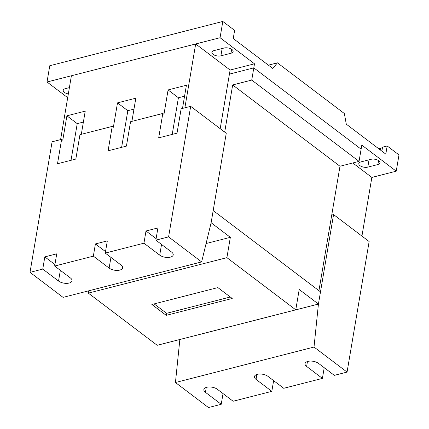 <?xml version="1.0" encoding="UTF-8"?>
<svg xmlns="http://www.w3.org/2000/svg" width="429" height="429" viewBox="0 0 429 429"><rect width="100%" height="100%" fill="white"/><g stroke="black" fill="none" stroke-linecap="round" stroke-linejoin="round"><path stroke-width="0.64" d="M68.324 93.93A5.647 2.719 9.6 0 1 64.404 92.38A5.647 2.719 9.6 0 1 63.235 90.315A5.647 2.719 9.6 0 1 65.358 88.647L69.396 87.613M213.063 54.338A5.647 2.719 9.6 0 1 211.894 52.274A5.647 2.719 9.6 0 1 214.017 50.606L224.099 48.027A5.647 2.719 9.6 0 1 231.944 49.507A5.647 2.719 9.6 0 1 233.113 51.577A5.647 2.719 9.6 0 1 230.984 53.244L220.903 55.824A5.647 2.719 9.6 0 1 213.063 54.338M268.388 65.154L277.44 62.838L272.753 68.463L233.242 38.53L234.62 30.395L222.812 21.45L49.769 65.728L47.018 81.998L220.061 37.72L222.812 21.45M277.44 62.838L344.353 113.529L346.294 124.174L385.8 154.102L387.178 145.973L398.986 154.917L396.235 171.182L371.852 177.424L361.937 236.073M220.061 37.72L254.488 63.803L253.802 67.868L229.424 74.11L230.11 70.04L254.488 63.803M67.696 97.662L47.018 81.998M220.19 128.695L229.424 74.11L253.802 67.868L361.116 149.169L359.052 161.368L339.988 166.248L232.674 84.947L251.737 80.073L253.802 67.868L361.116 149.169L361.803 145.099L396.235 171.182M367.814 167.117A5.647 2.719 9.6 0 1 359.969 165.632A5.647 2.719 9.6 0 1 358.8 163.567A5.647 2.719 9.6 0 1 360.928 161.899L371.01 159.32A5.647 2.719 9.6 0 1 378.85 160.8A5.647 2.719 9.6 0 1 380.019 162.87A5.647 2.719 9.6 0 1 377.895 164.538L367.814 167.117L369.047 159.819M378.743 148.756L380.646 148.268A5.647 2.719 -170.4 0 0 382.539 147.158L387.178 145.973M382.539 147.158L381.869 151.126M256.038 379.386A7.647 3.679 9.6 0 1 254.451 376.587A7.647 3.679 9.6 0 1 259.818 374.018A7.647 3.679 9.6 0 1 267.948 376.34L283.73 388.293L322.41 378.399L306.628 366.441A7.647 3.679 9.6 0 1 305.046 363.642A7.647 3.679 9.6 0 1 310.414 361.073A7.647 3.679 9.6 0 1 318.543 363.395L334.325 375.348L347.061 372.088L314.017 347.056L175.44 382.518L208.483 407.55L221.225 404.29L205.443 392.337A7.647 3.679 9.6 0 1 203.861 389.537A7.647 3.679 9.6 0 1 209.229 386.963A7.647 3.679 9.6 0 1 217.358 389.285L233.14 401.244L271.814 391.345L256.038 379.386L256.869 374.463M223.037 393.586L221.225 404.29M273.627 380.641L271.814 391.345M324.217 367.696L322.41 378.399M88.717 290.814L88.326 293.12L226.903 257.657L295.769 309.829L299.206 289.495L318.431 304.059L333.564 214.58L369.144 241.538L347.061 372.088M352.777 162.972L371.852 177.424M333.564 214.58L331.73 215.052L318.94 290.68M155.856 240.143L171.632 252.102A7.647 3.679 9.6 0 1 173.219 254.901A7.647 3.679 9.6 0 1 167.852 257.47A7.647 3.679 9.6 0 1 159.722 255.148L143.94 243.195L145.999 230.99L157.915 227.944L155.856 240.143L168.592 236.883L190.674 106.333L226.255 133.285L211.122 222.758L213.181 210.559L320.495 291.854L318.431 304.059L314.017 347.056M179.826 339.5L318.431 304.059L179.853 339.521L175.44 382.518M339.988 166.248L331.73 215.052M60.596 139.618L71.402 75.761L195.678 43.956L230.11 70.04M251.737 80.073L359.052 161.368M224.699 132.105L232.674 84.947M71.037 160.29L77.231 123.649L83.382 122.072M190.674 106.333L181.14 108.773L177.016 133.172L158.687 137.865L162.811 113.46L130.55 121.718L126.421 146.117L108.092 150.81L112.221 126.405L79.96 134.663L75.831 159.068L57.502 163.755L61.626 139.355L62.773 140.224L66.903 115.819L85.232 111.132L81.312 134.315M66.903 115.819L77.231 123.649M121.627 147.345L127.826 110.698L133.977 109.127M112.221 126.405L113.369 127.279L117.498 102.874L135.827 98.182L131.901 121.369M117.498 102.874L127.826 110.698M172.217 134.4L178.416 97.753L184.567 96.182M162.811 113.46L163.958 114.328L168.088 89.929L186.417 85.237L182.497 108.424M168.088 89.929L178.416 97.753M184.878 107.813L195.678 43.956M61.626 139.355L52.097 141.795L30.014 272.345L63.058 297.377L201.635 261.915L211.122 222.758L230.346 237.323L206.092 243.533M121.042 265.047A7.647 3.679 9.6 0 1 122.624 267.846A7.647 3.679 9.6 0 1 117.256 270.415A7.647 3.679 9.6 0 1 109.127 268.093L93.345 256.14L95.41 243.94L107.325 240.889L105.261 253.089L121.042 265.047M95.41 243.94L105.513 251.592M168.592 236.883L201.635 261.915M145.999 230.99L156.108 238.647M105.261 253.089L143.94 243.195M54.671 266.039L70.453 277.992A7.647 3.679 9.6 0 1 72.034 280.791A7.647 3.679 9.6 0 1 66.667 283.36A7.647 3.679 9.6 0 1 58.537 281.043L42.755 269.085L44.82 256.885L56.735 253.834L54.671 266.039L93.345 256.14M30.014 272.345L42.755 269.085M44.82 256.885L54.923 264.537M226.903 257.657L230.346 237.323M295.769 309.829L157.191 345.291L88.326 293.12M166.227 315.353L151.877 304.483L217.868 287.596L232.218 298.466L166.227 315.353L166.57 313.32L230.298 297.013M154.145 303.904L166.57 313.32M222.136 48.525L220.903 55.824M231.655 49.303L230.984 53.244M380.646 148.268L380.357 149.978M378.56 160.596L377.895 164.538M205.443 392.337L206.274 387.414M306.628 366.441L307.459 361.518M110.939 257.389L109.127 268.093M161.529 244.444L159.722 255.148M60.344 270.34L58.537 281.043"/></g></svg>
